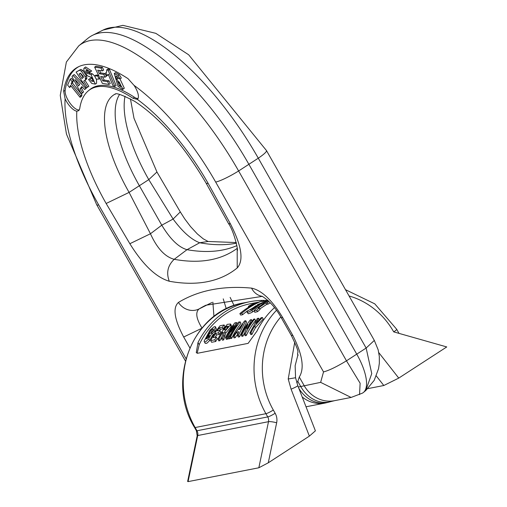 <?xml version="1.0" encoding="UTF-8"?>
<svg xmlns="http://www.w3.org/2000/svg" width="507" height="507" viewBox="0 0 507 507"><rect width="100%" height="100%" fill="white"/><g stroke="black" fill="none" stroke-linecap="round" stroke-linejoin="round"><path stroke-width="0.76" d="M266.08 300.398L263.076 300.378A84.016 76.684 78.9 0 0 249.983 301.678A84.016 76.684 78.9 0 0 197.996 342.624L196.272 352.587L197.578 353.259L248.132 343.366L256.967 331.084A84.016 76.684 -101.1 0 1 274.502 307.616M247.746 310.677A81.919 74.763 78.9 0 0 242.619 314.714L240.679 315.094L239.855 313.637L241.788 313.256A83.598 76.297 -101.1 0 1 261.72 301.095L251.897 304.403A83.598 76.297 78.9 0 0 248.341 306.323L253.811 304.213A83.598 76.297 78.9 0 0 239.855 313.637M230.172 337.706L229.576 338.777L228.518 338.98L227.567 337.301L228.625 337.098L236.915 324.886A83.598 76.297 78.9 0 0 229.709 336.882L230.729 336.686A83.598 76.297 -101.1 0 1 240.109 321.837L238.461 322.16L230.843 332.053L236.496 322.547L234.849 322.864A83.598 76.297 78.9 0 0 225.463 337.713L226.49 337.516A83.598 76.297 -101.1 0 1 233.695 325.513L227.567 337.301M227.992 338.055A81.919 74.763 78.9 0 0 227.44 339.189L226.42 339.392L225.463 337.713M240.109 321.837L240.971 323.358A81.919 74.763 78.9 0 0 231.68 338.365L230.66 338.562L229.709 336.882M263.12 303.642L262.043 304.118M254.096 310.994L250.832 312.914L248.278 313.776L247.042 312.141L248.563 312.084L251.903 310.398L261.593 303.351L257.442 304.637L268.032 300.493M257.759 302.299L250.388 303.744A81.919 74.763 78.9 0 0 199.188 344.722L197.147 353.271M262.379 317.483L263.241 318.998L255.566 327.617A81.919 74.763 78.9 0 0 251.941 334.398L250.845 334.614L249.894 332.934L250.99 332.719A83.598 76.297 -101.1 0 1 254.66 326.026L262.379 317.483L261.111 317.731L255.883 323.403L258.57 318.225L257.277 318.478L253.576 326.216A83.598 76.297 78.9 0 0 249.894 332.934M254.704 318.985L255.566 320.5A81.919 74.763 78.9 0 0 246.275 335.507L245.173 335.723L244.216 334.043L245.318 333.828A83.598 76.297 -101.1 0 1 254.704 318.985L253.677 319.182A83.598 76.297 78.9 0 0 247.169 328.663L251.447 319.619L250.376 319.828A83.598 76.297 78.9 0 0 240.996 334.677L242.016 334.474A83.598 76.297 -101.1 0 1 247.898 324.366L244.216 334.043M244.513 333.074A81.919 74.763 78.9 0 0 242.973 336.154L241.953 336.356L240.996 334.677M245.768 320.728L246.63 322.249L239.519 336.832L238.328 337.06L237.371 335.387L238.569 335.152L245.768 320.728L244.608 320.956L233.1 336.217L234.266 335.989L236.655 332.186L238.835 331.762L237.371 335.387M238.011 333.733L235.223 337.668L234.057 337.896L233.1 336.217M270.383 302.818A81.919 74.763 78.9 0 0 268.019 304.13L266.695 304.384L259.774 308.953M259.248 308.022L260.072 309.473L257.524 311.653L254.844 312.312L254.02 310.854L256.694 310.195L259.248 308.022L258.253 308.053L265.871 302.939L267.195 302.679A83.598 76.297 -101.1 0 1 269.166 301.576M222.06 336.483A81.919 74.763 78.9 0 0 219.924 340.666L218.821 340.881L217.871 339.202L218.967 338.987A83.598 76.297 -101.1 0 1 222.624 332.319L223.295 332.339L221.451 338.499L222.769 338.239L224.759 331.584L230.203 325.152L230.546 323.979L231.42 325.526L231.078 326.685L225.666 333.175L223.72 339.918L222.408 340.178L221.451 338.499M219.284 334.43L218.378 332.839A83.598 76.297 -101.1 0 1 219.968 330.368L220.862 331.933A81.919 74.763 78.9 0 0 219.284 334.43L216.546 334.969A81.919 74.763 78.9 0 0 215.234 337.212M216.242 337.016L217.173 338.657A81.919 74.763 78.9 0 0 215.773 341.477L211.628 342.288L210.671 340.609L214.816 339.798A83.598 76.297 -101.1 0 1 216.242 337.016L213.2 337.611A83.598 76.297 -101.1 0 1 215.64 333.378L218.378 332.839M223.238 328.758L222.364 327.224A83.598 76.297 -101.1 0 1 224.094 324.968L224.956 326.489A81.919 74.763 78.9 0 0 223.238 328.758L220.298 329.335A81.919 74.763 78.9 0 0 219.487 330.456M212.687 331.052L210.697 333.105M208.592 336.179L207.35 338.594M212.306 332.788L213.2 334.367A81.919 74.763 78.9 0 0 209.638 340.584L206.793 343.315L205.24 343.385L204.27 341.674L205.024 341.972L205.95 341.56L208.7 338.936A83.598 76.297 -101.1 0 1 212.306 332.788L209.93 333.251A83.598 76.297 78.9 0 0 208.364 335.78L209.625 335.533A83.598 76.297 78.9 0 0 208.485 337.504L206.057 338.974L210.95 330.279L213.067 328.891L213.295 329.354L212.579 330.868L214.043 330.127L215.488 327.332L215.082 326.584L213.941 326.882L209.949 330.234L204.125 341.148L204.27 341.674M215.475 326.774L216.35 328.859L214.924 331.679L213.466 332.421L212.579 330.868M378.799 352.625L398.749 378.102L383.812 385.51L367.892 388.622M251.941 334.398L250.99 332.719M259.331 319.562L258.57 318.225M255.566 327.617L254.66 326.026M242.973 336.154L242.016 334.474M246.275 335.507L245.318 333.828M252.252 321.026L251.447 319.619M239.995 329.208L238.505 329.499L242.796 323.979L239.995 329.208M239.519 336.832L238.569 335.152M235.223 337.668L234.266 335.989M237.58 333.815L236.655 332.186M268.463 300.898A83.598 76.297 78.9 0 0 267.043 301.614L266.156 301.785A83.598 76.297 78.9 0 0 263.038 303.49L263.925 303.319L255.306 309.226L254.02 310.854L254.844 312.306M257.524 311.653L256.694 310.195M266.695 304.384L265.871 302.939M268.019 304.13L267.195 302.679M251.092 309.802L250.826 309.333L256.003 305.734L257.873 305.385L252.543 309.093L250.826 309.333L250.597 309.821M258.101 305.037L257.873 305.385M267.481 299.992L247.498 310.981L247.042 312.141M263.995 302.945L263.583 302.223M227.44 339.189L226.49 337.516M229.576 338.777L228.625 337.098M231.68 338.365L230.729 336.686M237.137 323.681L236.496 322.547M242.619 314.714L241.788 313.256M262.119 301.804L261.72 301.095M248.772 307.077L248.341 306.323M224.937 329.797L224.119 329.956A83.598 76.297 -101.1 0 1 226.616 326.388L228.245 326.115L228.264 326.565L226.046 329.423L224.937 329.797M227.459 327.871L226.616 326.388M219.924 340.666L218.967 338.987M223.15 333.245L222.624 332.319M223.72 339.918L222.769 338.239M225.666 333.175L224.759 331.584M231.42 325.526L230.558 324.005L227.25 324.353A83.598 76.297 78.9 0 0 217.871 339.202M215.773 341.477L214.816 339.798M216.546 334.969L215.64 333.378M219.968 330.368L217.23 330.9A83.598 76.297 -101.1 0 1 219.423 327.795L222.364 327.224M220.298 329.335L219.423 327.795M224.094 324.968L220.057 325.76A83.598 76.297 78.9 0 0 210.671 340.609M208.916 336.749L208.364 335.78M214.924 331.679L214.043 330.127M209.638 340.584L208.7 338.936M280.808 316.926A77.717 70.929 78.9 0 0 273.317 410.03L275.155 413.256A12.605 11.503 -101.1 0 1 276.651 422.787L268.273 462.802L258.843 467.777L188.072 481.625L187.628 481.479L197.185 435.836A6.299 1.084 11.8 0 1 197.724 435.532L188.072 481.625M288.217 378.995L295.562 377.747L297.78 385.612L315.398 430.842L309.371 436.121L291.094 389.199L288.217 378.995L294.738 342.257M268.273 462.802L309.371 436.121M398.749 378.102L446.749 346.94L393.717 331.876A77.717 70.929 78.9 0 0 349.076 295.974M105.988 72.837L106.85 75.746L108.238 74.225L112.991 85.772L114.81 86.393L116.116 85.544L109.506 69.497L108.029 68.996L106.73 69.839L106.635 72.007L105.703 72.964L106.255 72.609M108.954 84.441L107.649 81.697L102.813 80.917L100.709 76.487L105.057 77.184L103.751 74.447L99.404 73.749L97.693 70.143L102.363 70.891L103.662 70.042L102.357 67.292L95.931 66.265L94.632 67.108L102.363 83.382L108.954 84.441L110.253 83.592L108.954 80.847L104.112 80.074L102.553 76.785M105.057 77.184L106.356 76.342L105.057 73.604L100.709 72.907L99.53 70.435M98.852 75.087L95.88 75.137L94.575 75.987L96.222 79.117L99.195 79.06L100.05 78.509M93.719 80.727L91.038 78.008L88.529 79.498L91.78 83.446L95.297 84.118L91.076 74.706L86.931 73.122L85.797 71.126L86.127 70.435L89.08 72.349L91.716 71.024L85.639 66.962L83.813 68.483L83.883 70.334L87.451 75.847L91.533 77.514L93.719 80.689L93.389 81.481L91.602 81.095L89.733 78.858L88.529 79.498M94.632 75.949L92.382 73.864L88.231 72.279L87.096 70.283M95.297 84.118L96.596 83.275L96.533 79.111M87.559 87.185L83.68 81.196L86.824 78.864L86.431 75.854L82.698 70.391L80.854 69.37L76.113 72.057L86.38 87.926L88.858 86.342L84.986 80.347M69.56 87.527L70.505 85.347L80.043 97.3L81.342 96.457L81.988 94.967L72.45 83.015L73.395 80.835L71.449 78.401L70.15 79.244L67.621 85.094L69.56 87.527L71.113 86.108M79.041 66.506A149.134 57.215 -123 0 0 65.162 90.468A12.605 4.836 -123 0 0 70.017 103.162A12.605 4.836 -123 0 0 79.333 109.911M88.364 90.797A123.74 47.474 57 0 1 133.043 98.307L137.315 99.359A12.821 4.918 -123 0 0 137.454 99.258A12.821 4.918 -123 0 0 134.019 85.341L128.005 78.648A149.324 57.291 -123 0 0 78.281 66.867A149.324 57.291 -123 0 0 63.648 91.241L65.111 98.821A12.821 4.918 -123 0 0 76.817 111.198L78.699 110.678L79.713 108.739A123.74 47.474 57 0 1 88.364 90.797L89.657 89.733A123.93 47.544 57 0 1 134.406 97.249A12.605 4.836 -123 0 0 138.069 98.421M84.276 84.675L74.25 74.548L72.945 75.397L72 76.614L81.278 94.029L83.528 91.963L81.393 88.041L82.229 86.97M81.278 94.029L82.229 92.813L80.093 88.883L81.868 86.602L84.758 89.555L87.033 87.458M121.331 78.034L119.36 74.694L115.564 72.64L114.259 73.483L118.011 86.336L122.65 89.53L123.005 89.067L116.838 79.105L116.502 79.631L116.014 75.98L117.447 76.804L118.264 78.287L120.032 78.877L121.331 78.034M117.725 78.528L117.187 76.506M122.65 89.53L124.304 88.224L119.944 78.851M118.232 78.211L116.838 79.105M189.827 347.834L183.68 337.009L201.754 328.314M183.68 337.009C174.313 319.309 172.564 307.781 178.439 302.432A648.586 248.829 57 0 1 251.554 288.122C261.732 290.346 272.126 300.182 282.722 317.636A16.801 2.37 150.4 0 1 281.132 317.483L291.265 335.33L292.862 335.482C302.464 354.596 304.625 368.412 299.326 376.942L297.812 381.365L296.785 382.747M298.331 387.025L320.639 382.36L323.523 371.916L215.671 182.064A145.813 55.941 -123 0 0 134.019 85.341M137.315 99.359A127.251 48.818 57 0 1 208.225 183.521L230.489 224.005C241.662 245.851 243.905 260.497 237.225 267.95A438.536 168.248 57 0 1 169.275 281.246C156.118 277.361 142.974 264.85 129.855 243.715L106.147 203.491A127.251 48.818 57 0 1 76.817 111.198M320.639 382.36L351.091 397.444L362.252 393.217A42.011 16.116 -123 0 0 363.437 392.45A42.011 16.116 -123 0 0 356.839 354.33L248.988 164.477A168.039 64.465 -123 0 0 92.54 35.319A168.039 64.465 -123 0 0 87.819 38.386L78.731 45.877A166.702 63.958 57 0 1 238.62 170.967A21.002 2.96 150.4 0 1 215.671 182.064M364.47 391.372L365.788 390.51L371.751 373.596L366.143 348.049L258.291 158.197L238.62 170.967L346.471 360.819L360.128 383.229L359.539 394.611M178.439 302.432A16.801 15.514 58.8 0 0 199.124 308.921L211.863 302.527M106.147 203.491L129.095 192.394L150.452 233.752C157.069 248.322 164.984 256.84 174.212 259.311C167.747 265.472 166.1 272.785 169.275 281.246M119.589 94.435A105.025 40.294 -123 0 0 139.463 185.904L161.777 225.19C170.219 239.158 178.629 247.321 187.013 249.685A420.094 161.169 -123 0 0 236.915 245.591M236.306 242.568L208.098 241.478L199.707 242.758L187.013 249.685L174.212 259.311A421.824 161.834 -123 0 0 237.194 248.36M262.366 296.348L205.829 305.233A631.874 242.416 -123 0 0 199.124 308.921C195.233 312.217 196.203 318.624 202.04 328.137M212.858 302.134L213.954 316.52M298.857 388.375A31.51 26.136 74.5 0 0 328.346 402.285L330.9 401.576A31.51 26.136 74.5 0 1 300.664 386.385L297.812 381.365M236.446 243.17A421.824 161.834 57 0 1 199.707 242.758C191.405 239.691 182.539 231.788 173.109 219.049L161.777 225.19L150.452 233.752L129.855 243.715M230.489 224.005L228.499 223.536L206.229 183.338L208.225 183.521M237.194 249.013L237.225 267.95M251.554 288.122A16.801 14.849 95.3 0 0 262.309 296.322M281.132 317.483L281.132 317.483C275.878 308.085 269.54 301.006 262.132 296.246M125.033 96.26A106.356 40.807 57 0 0 148.766 179.624L156.936 172L180.289 211.907L173.109 219.049L148.766 179.624L129.095 192.394A106.356 40.807 -123 0 1 115.254 94.023M226.28 308.845L223.238 298.857M234.107 305.556L230.14 297.4M80.043 97.3L80.683 95.817L81.988 94.967M80.683 95.817L71.151 83.858L72.45 83.015M71.151 83.858L72.089 81.678L73.395 80.835M72.089 81.678L70.15 79.244M75.03 79.561L79.726 84.409L78.515 85.968L75.03 79.561M84.758 89.555L86.355 87.895M85.727 88.3L72.945 75.397M82.229 92.813L83.528 91.963M80.093 88.883L81.393 88.041M79.548 84.637L79.048 83.718M83.243 77.66L80.328 73.147M81.944 78.503L79.029 73.997L80.512 73.211L83.211 76.246L83.351 77.254L81.944 78.503L82.844 77.92M84.447 80.708L86.824 78.864M85.518 79.713L85.125 76.696L81.393 71.24L79.555 70.213L76.113 72.057M89.733 78.858L91.038 78.008M90.417 71.867L84.339 67.811M99.195 79.06L97.547 75.93L98.523 75.296M97.547 75.93L94.575 75.987M107.649 81.697L108.954 80.847M102.813 80.917L104.112 80.074M103.751 74.447L105.057 73.604M99.404 73.749L100.709 72.907M102.363 70.891L101.058 68.134L102.357 67.292M101.058 68.134L94.632 67.108M114.81 86.393L108.206 70.346L109.506 69.497M108.206 70.346L106.73 69.839M106.85 75.746L108.675 74.668M118.061 81.145L117.599 81.443L119.525 82.4L121.072 86.748L119.132 85.689L117.776 81.19M120.894 85.43L119.018 81.779M120.032 78.877L118.061 75.543L114.259 73.483M249.983 301.678L244.089 302.831A84.016 76.684 78.9 0 0 195.138 427.54L196.976 430.766L267.747 416.919L265.909 413.693L195.138 427.54A6.299 0.887 -29.6 0 1 194.542 427.483L196.374 430.709A6.299 0.887 -29.6 0 0 196.976 430.766A6.299 5.748 -101.1 0 1 197.724 435.532L268.495 421.685A6.299 5.748 78.9 0 0 267.747 416.919A6.299 0.887 -29.6 0 0 275.155 413.256M273.317 410.03A6.299 0.887 -29.6 0 1 265.909 413.693A84.016 76.684 -101.1 0 1 276.505 310.278M383.812 385.51L376.327 375.953M197.996 342.624L199.188 344.722M263.076 300.378L263.526 301.171M256.428 306.488L256.003 305.734M252.727 311.849L251.903 310.398M224.69 336.8L223.758 335.165M231.078 326.685L230.203 325.152M211.825 331.825L210.95 330.279M216.35 328.859L215.488 327.332M258.843 467.777L268.495 421.685A6.299 1.084 11.8 0 1 276.651 422.787M297.78 385.612A12.605 0.995 158.7 0 1 291.094 389.199M399.034 333.422L396.67 329.258A6.299 0.887 150.4 0 1 393.717 331.876M65.111 98.821A145.813 55.941 -123 0 0 98.7 204.948L186.006 358.633M78.731 45.877L66.366 62.031L60.251 95.373L66.461 134.102L96.704 204.765A21.002 2.96 -29.6 0 0 98.7 204.948M282.722 317.636L292.862 335.482M299.288 377.043L304.143 385.593A31.51 28.753 -101.1 0 0 334.595 400.669L351.091 397.444M323.523 371.916C329.005 370.484 336.654 366.783 346.471 360.819L366.143 348.049L374.324 340.419L266.473 150.566A21.002 2.96 150.4 0 1 258.291 158.197A166.702 63.958 -123 0 0 103.086 30.065L92.54 35.319M302.197 396.949A31.51 28.753 78.9 0 0 325.133 403.046L306.025 406.785M63.648 91.241L65.162 90.468M133.043 98.307L134.406 97.249M85.645 78.572L86.944 77.729M85.125 76.696L86.431 75.854M81.393 71.24L82.698 70.391M79.555 70.213L80.854 69.37M91.076 74.706L92.382 73.864M88.864 73.895L90.164 73.052M86.931 73.122L88.231 72.279M85.797 71.126L87.033 70.321M91.602 81.095L92.908 80.252M119.132 85.689L120.432 84.846M118.061 75.543L119.36 74.694M123.005 89.067L124.304 88.224M264.09 301.063L261.935 301.481M262.43 304.796L261.606 303.344M295.562 377.747L295.144 365.705L297.996 354.564M197.185 435.836L196.374 430.709M194.542 427.483C165.447 380.453 192.73 310.734 244.089 302.831M396.67 329.258L374.774 303.851L345.501 289.687M115.197 94.036C115.894 95.684 111.274 89.086 134.577 101.286C159.604 117.573 183.49 144.926 206.229 183.338M96.704 204.765L185.397 360.895M325.133 403.046L328.346 402.285M334.595 400.669L330.9 401.576M228.499 223.536C234.785 232.409 238.841 253.975 237.118 249.919M291.265 335.33C302.026 357.505 296.031 350.077 298.015 355.584M374.324 340.419L378.171 349.843L379.318 356.44L379.344 363.221L378.545 368.722L374.191 380.37L365.794 390.504L363.437 392.45M103.086 30.065L122.878 25.35L155.82 33.335L188.661 54.775L266.473 150.566M156.948 171.993L133.994 118.27L130.445 98.884M208.117 241.484L203.256 238.848L197.331 233.917L190.531 226.585L184.719 218.872L180.289 211.907"/></g></svg>
